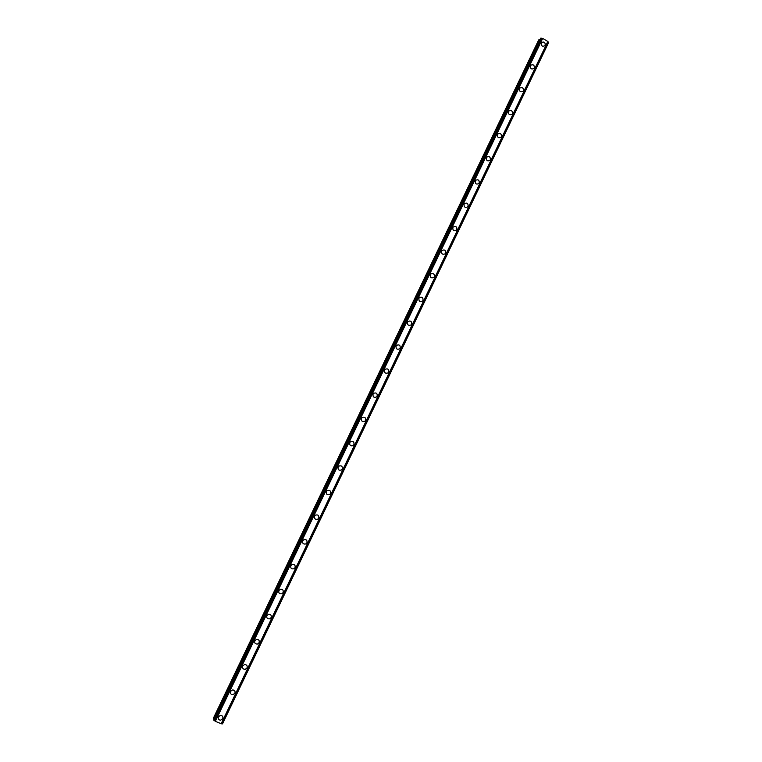 <?xml version="1.0" encoding="UTF-8"?>
<svg xmlns="http://www.w3.org/2000/svg" width="762" height="762" viewBox="0 0 762 762"><rect width="100%" height="100%" fill="white"/><g stroke="black" fill="none" stroke-linecap="round" stroke-linejoin="round"><path stroke-width="1.14" d="M220.485 715.375C222.523 715.585 223.266 716.699 222.723 718.709L220.551 720.195C218.542 719.957 217.808 718.842 218.351 716.851L220.485 715.375C222.523 715.585 223.266 716.699 222.723 718.709L220.551 720.195C218.542 719.957 217.808 718.842 218.351 716.861M232.448 689.943C234.62 690.02 235.439 691.124 234.915 693.249L232.982 694.696C230.838 694.601 230.029 693.496 230.562 691.391L232.448 689.953C234.62 690.02 235.439 691.124 234.915 693.258L232.982 694.706C230.838 694.601 230.029 693.496 230.562 691.391M244.392 664.645C246.669 664.578 247.555 665.674 247.05 667.912L245.326 669.303C243.068 669.341 242.202 668.245 242.716 666.026L244.392 664.645C246.669 664.578 247.555 665.674 247.05 667.912L245.326 669.303C243.068 669.341 242.202 668.245 242.716 666.026M256.308 639.461C258.68 639.27 259.613 640.337 259.128 642.68L257.604 644.014C255.251 644.176 254.327 643.099 254.813 640.775L256.308 639.461C258.68 639.27 259.613 640.337 259.128 642.68L257.604 644.014C255.251 644.176 254.327 643.099 254.813 640.785M266.862 615.639L268.195 614.382C270.634 614.077 271.624 615.134 271.158 617.553L269.786 618.82C267.367 619.106 266.395 618.039 266.862 615.639C266.395 618.039 267.367 619.106 269.786 618.82L271.158 617.553M280.064 589.417C282.55 588.997 283.578 590.036 283.14 592.531L281.911 593.741C279.435 594.122 278.416 593.084 278.863 590.607L280.064 589.417C282.55 588.997 283.578 590.036 283.14 592.531L281.911 593.741C279.435 594.131 278.416 593.084 278.863 590.607M291.894 564.547C294.427 564.042 295.485 565.061 295.065 567.623L293.951 568.766C291.436 569.252 290.389 568.223 290.808 565.68L291.894 564.547C294.427 564.042 295.485 565.061 295.065 567.623L293.951 568.766C291.436 569.252 290.389 568.223 290.808 565.68M303.686 539.791C306.257 539.191 307.343 540.201 306.943 542.82L305.933 543.897C303.381 544.468 302.304 543.458 302.704 540.858L303.686 539.791C306.257 539.191 307.343 540.201 306.943 542.82L305.933 543.897C303.381 544.468 302.304 543.458 302.704 540.858M315.449 515.131C318.04 514.455 319.145 515.455 318.773 518.112L317.849 519.141C315.268 519.789 314.173 518.789 314.544 516.141L315.449 515.131C318.04 514.455 319.145 515.455 318.773 518.112L317.849 519.141C315.268 519.789 314.173 518.789 314.544 516.141M327.165 490.576C329.775 489.833 330.898 490.814 330.546 493.519L329.698 494.5C327.108 495.214 325.984 494.224 326.346 491.538L327.165 490.576C329.775 489.833 330.898 490.814 330.546 493.519L329.698 494.5C327.108 495.214 325.984 494.224 326.346 491.538M338.842 466.115C341.462 465.315 342.605 466.287 342.271 469.03L341.5 469.954C338.88 470.735 337.747 469.754 338.09 467.03L338.842 466.115C341.462 465.315 342.605 466.287 342.271 469.03L341.5 469.954C338.89 470.735 337.747 469.754 338.09 467.03M350.482 441.76C353.111 440.903 354.263 441.865 353.949 444.646L353.235 445.522C350.615 446.351 349.463 445.389 349.787 442.627L350.482 441.76C353.111 440.903 354.263 441.865 353.949 444.646L353.235 445.522C350.615 446.351 349.463 445.389 349.787 442.627M362.083 417.5C364.712 416.604 365.874 417.557 365.579 420.357L364.912 421.195C362.283 422.072 361.121 421.119 361.426 418.328L362.083 417.5C364.712 416.604 365.874 417.557 365.579 420.357L364.912 421.195C362.283 422.072 361.121 421.119 361.426 418.328M373.628 393.344C376.266 392.401 377.438 393.344 377.161 396.173L376.533 396.973C373.904 397.897 372.742 396.945 373.028 394.125L373.628 393.344C376.266 392.401 377.438 393.344 377.161 396.173L376.533 396.973C373.913 397.897 372.742 396.945 373.028 394.125M385.143 369.284C387.772 368.303 388.953 369.246 388.687 372.094L388.106 372.856C385.477 373.818 384.305 372.875 384.572 370.037L385.143 369.284C387.772 368.303 388.953 369.246 388.687 372.094L388.106 372.856C385.477 373.818 384.305 372.875 384.572 370.037M396.602 345.329C399.24 344.31 400.421 345.243 400.174 348.11L399.631 348.844C397.002 349.834 395.811 348.901 396.078 346.043L396.602 345.329C399.24 344.31 400.421 345.243 400.174 348.11L399.631 348.844C397.002 349.834 395.811 348.901 396.069 346.043M408.022 321.459C410.651 320.421 411.851 321.345 411.604 324.231L411.089 324.926C408.47 325.945 407.279 325.022 407.527 322.145L408.022 321.459C410.651 320.421 411.851 321.345 411.604 324.231L411.099 324.926C408.47 325.945 407.279 325.022 407.527 322.145M419.395 297.694C422.024 296.628 423.224 297.551 422.996 300.447L422.51 301.114C419.891 302.162 418.69 301.247 418.929 298.352L419.395 297.694C422.024 296.628 423.224 297.551 422.996 300.447L422.51 301.114C419.891 302.162 418.7 301.247 418.929 298.352M430.73 274.025C433.349 272.939 434.55 273.853 434.33 276.768L433.873 277.406C431.263 278.482 430.063 277.558 430.282 274.653L430.73 274.025C433.349 272.939 434.55 273.853 434.33 276.768L433.873 277.406C431.263 278.482 430.063 277.558 430.282 274.653M442.017 250.46C444.627 249.345 445.827 250.26 445.627 253.184L445.189 253.803C442.579 254.889 441.379 253.975 441.598 251.06L442.017 250.46C444.627 249.345 445.837 250.26 445.627 253.184L445.189 253.803C442.579 254.889 441.379 253.975 441.598 251.06M453.257 226.981C455.857 225.857 457.067 226.762 456.867 229.695L456.457 230.286C453.857 231.4 452.657 230.486 452.857 227.562L453.257 226.981C455.867 225.857 457.067 226.762 456.867 229.695L456.457 230.286C453.857 231.4 452.657 230.486 452.857 227.562M464.449 203.606C467.049 202.463 468.259 203.368 468.068 206.311L467.678 206.883C465.087 208.007 463.877 207.093 464.068 204.159L464.449 203.597C467.049 202.463 468.259 203.368 468.068 206.311L467.678 206.883C465.087 208.007 463.877 207.093 464.077 204.159M475.602 180.318C478.193 179.165 479.403 180.07 479.222 183.023L478.85 183.566C476.26 184.709 475.059 183.804 475.24 180.851L475.602 180.318C478.193 179.165 479.403 180.061 479.222 183.023L478.85 183.566C476.26 184.699 475.059 183.804 475.24 180.851M486.708 157.124C489.29 155.962 490.499 156.867 490.328 159.82L489.976 160.353C487.394 161.496 486.194 160.601 486.366 157.648L486.708 157.124C489.29 155.962 490.499 156.858 490.328 159.82L489.976 160.353C487.394 161.496 486.194 160.601 486.366 157.648M497.767 134.036C500.348 132.855 501.548 133.76 501.386 136.722L501.053 137.227C498.481 138.389 497.272 137.493 497.443 134.531L497.777 134.036C500.348 132.855 501.558 133.76 501.386 136.722L501.053 137.227C498.481 138.389 497.281 137.493 497.443 134.531M508.787 111.033C511.359 109.852 512.559 110.747 512.407 113.719L512.083 114.205C509.521 115.376 508.311 114.481 508.473 111.509L508.787 111.033C511.359 109.852 512.559 110.747 512.407 113.719L512.083 114.205C509.521 115.376 508.321 114.481 508.473 111.509M519.76 88.125C522.322 86.935 523.523 87.83 523.38 90.802L523.065 91.278C520.513 92.459 519.313 91.554 519.465 88.592L519.76 88.125C522.322 86.935 523.523 87.83 523.38 90.802L523.065 91.278C520.513 92.45 519.313 91.554 519.465 88.582M530.695 65.303C533.238 64.113 534.448 65.008 534.305 67.989L534 68.447C531.457 69.628 530.257 68.732 530.4 65.761L530.695 65.303C533.238 64.113 534.448 65.008 534.305 67.98L534.01 68.447C531.457 69.628 530.257 68.732 530.4 65.761M541.582 42.586C544.116 41.386 545.316 42.272 545.182 45.263L544.897 45.701C542.363 46.892 541.163 45.996 541.296 43.015L541.582 42.586C544.116 41.386 545.316 42.272 545.182 45.263L544.897 45.701C542.363 46.892 541.163 45.996 541.306 43.015M539.953 39.691L538.715 39.91L213.398 718.185L214.16 719.08M540.61 38.31L213.731 719.966L215.332 721.338L221.351 723.805L547.954 41.558L542.687 38.386L540.601 38.329M547.907 41.653L548.335 42.186L222.047 723.843L548.335 42.186M221.38 723.738L222.047 723.843M542.401 38.376L215.103 721.147M542.687 38.386L215.332 721.338M547.868 41.386L221.161 723.795M539.105 39.576L213.465 718.556M539.239 39.567L213.55 718.642M540.62 38.3L213.731 719.976M540.839 38.119L213.77 720.195M540.934 38.1L213.836 720.261M541.353 38.176L214.198 720.519M541.468 38.214L214.303 720.576M542.506 38.357L215.17 721.223M547.945 41.5L221.304 723.814M548.411 42.253L222.142 723.871M548.592 42.529L222.466 723.9M547.954 41.558L221.351 723.805M548.602 42.586L222.504 723.89"/></g></svg>
